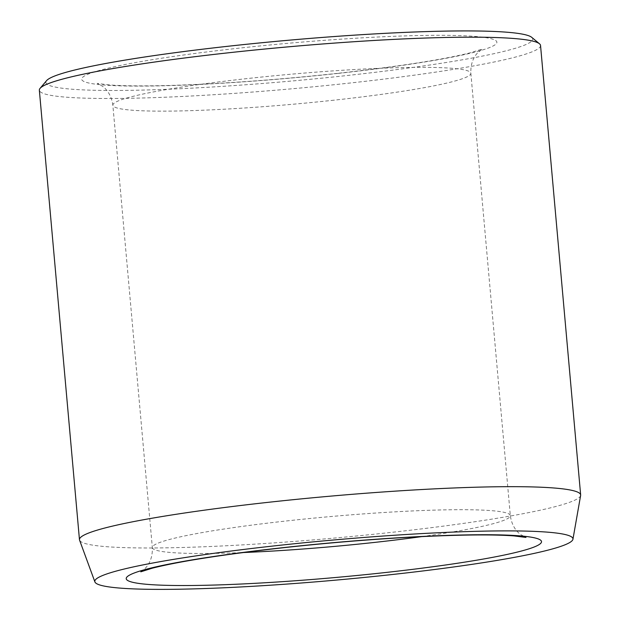 <?xml version="1.0" encoding="UTF-8"?>
<svg xmlns="http://www.w3.org/2000/svg" width="620" height="620" viewBox="0 0 620 620"><rect width="100%" height="100%" fill="white"/><g stroke="black" fill="none" stroke-linecap="round" stroke-linejoin="round"><path stroke-width="0.46" stroke-dasharray="3.1 2.33" d="M531.728 37.34A244.404 20.452 -5.1 0 1 329.22 77.415A244.404 20.452 -5.1 0 1 52.715 86.506A244.404 20.452 -5.1 0 1 46.578 80.639M540.539 45.469A251.588 21.049 -5.1 0 1 320.602 86.095A251.588 21.049 -5.1 0 1 46.399 94.395A251.588 21.049 -5.1 0 1 39.347 90.202M580.63 495.434A251.588 21.049 -5.1 0 1 357.918 535.858A251.588 21.049 -5.1 0 1 86.513 543.887A251.588 21.049 -5.1 0 1 79.569 540.152M338.226 73.385A208.46 17.445 -5.1 0 1 90.086 73.416A208.46 17.445 -5.1 0 1 439.603 35.301A208.46 17.445 -5.1 0 1 338.226 73.385M334.025 100.176A179.707 15.035 -5.1 0 1 112.856 105.214A179.707 15.035 -5.1 0 1 290.517 74.26A179.707 15.035 -5.1 0 1 470.851 73.261A179.707 15.035 -5.1 0 1 334.025 100.176M421.84 536.595A179.707 15.035 174.9 0 0 510.33 515.615A179.707 15.035 174.9 0 0 289.153 520.661A179.707 15.035 174.9 0 0 152.334 547.568A179.707 15.035 174.9 0 0 243.141 552.544M140.779 571.818L145.274 568.261C146.739 566.858 152.846 560.472 152.334 547.568L112.856 105.214C111.073 92.427 103.935 87.226 102.238 86.102L97.185 83.39L109.205 84.924C130.688 86.513 164.222 86.133 209.816 83.801C251.302 81.569 293.919 78.081 337.66 73.338C398.606 66.526 442.835 59.675 470.355 52.777L482.407 49.011L477.943 52.545C476.478 53.94 470.34 60.326 470.851 73.261L510.33 515.615C512.112 528.411 519.25 533.611 520.947 534.735L526 537.439"/><path stroke-width="0.93" d="M101.517 585.474A240.033 20.088 -5.1 0 1 94.899 581.917A240.033 20.088 -5.1 0 1 332.095 540.129A240.033 20.088 -5.1 0 1 572.942 539.253A240.033 20.088 -5.1 0 1 360.46 577.817A240.033 20.088 -5.1 0 1 101.517 585.474M94.899 581.917L79.569 540.152A251.588 21.049 -5.1 0 1 79.461 539.687L39.347 90.202A251.588 21.049 -5.1 0 1 40.075 88.358L46.578 80.639A244.404 20.452 -5.1 0 1 287.486 40.331A244.404 20.452 -5.1 0 1 531.728 37.34L539.493 43.788A251.588 21.049 -5.1 0 1 540.539 45.469L580.653 494.962A251.588 21.049 -5.1 0 1 580.63 495.434L572.942 539.253M40.075 88.358A251.588 21.049 -5.1 0 1 288.067 46.864A251.588 21.049 -5.1 0 1 539.493 43.788M79.461 539.687A251.588 21.049 -5.1 0 1 328.189 496.357A251.588 21.049 -5.1 0 1 580.653 494.962M284.952 547.445A208.46 17.445 174.9 0 0 183.582 585.536A208.46 17.445 174.9 0 0 533.099 547.413A208.46 17.445 174.9 0 0 284.952 547.445M243.141 552.544A179.707 15.035 174.9 0 0 373.504 542.531A179.707 15.035 174.9 0 0 421.84 536.595M140.802 571.811L152.334 568.176C179.715 561.255 224.107 554.357 285.526 547.491C329.267 542.756 371.884 539.268 413.37 537.029C458.963 534.696 492.497 534.324 513.972 535.905L525.969 537.432"/></g></svg>
